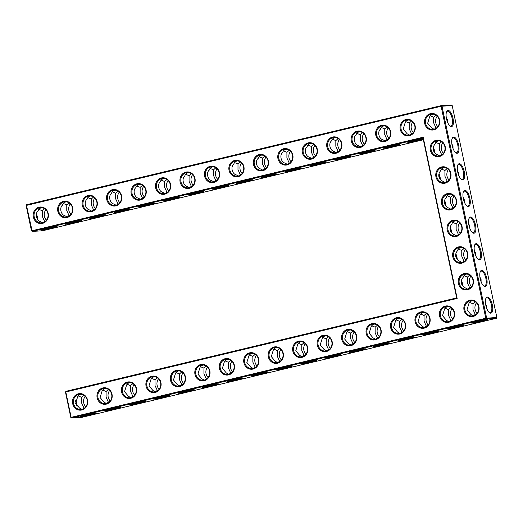<?xml version="1.0" encoding="UTF-8"?>
<svg xmlns="http://www.w3.org/2000/svg" width="523" height="523" viewBox="0 0 523 523"><rect width="100%" height="100%" fill="white"/><g stroke="black" fill="none" stroke-linecap="round" stroke-linejoin="round"><path stroke-width="0.78" d="M42.5 223.393A8.296 7.629 86.7 0 1 33.505 212.776A8.296 7.629 86.7 0 1 46.384 209.703A8.296 7.629 86.7 0 1 42.5 223.393M42.625 222.739A7.642 7.028 86.7 0 1 41.5 222.903A7.642 7.028 86.7 0 1 34.041 215.685A7.642 7.028 86.7 0 1 40.611 207.644A7.642 7.028 86.7 0 1 48.005 214.247A7.642 7.028 86.7 0 1 42.625 222.739L40.297 221.523C36.342 220.529 34.799 213.351 38.081 210.998C38.558 209.252 39.755 208.141 41.663 207.67M31.498 230.885L32.217 231.388L26.477 205.389L441.118 106.28L485.789 318.239L71.148 417.347L65.8 391.969L457.154 298.43L423.179 137.222L31.498 230.885L26.15 205.513L26.601 204.728L441.242 105.626L441.961 106.123L486.632 318.082L486.181 318.867L71.54 417.969L70.814 417.472L65.467 392.093L65.924 391.315L456.69 297.914L457.154 298.43M194.981 374.422A8.296 7.629 86.7 0 1 200.708 364.544A8.296 7.629 86.7 0 1 209.847 370.866A8.296 7.629 86.7 0 1 204.12 380.751A8.296 7.629 86.7 0 1 194.981 374.422M72.677 403.651A8.296 7.629 86.7 0 1 78.411 393.773A8.296 7.629 86.7 0 1 87.55 400.102A8.296 7.629 86.7 0 1 81.823 409.98A8.296 7.629 86.7 0 1 72.677 403.651M170.518 380.267A8.296 7.629 86.7 0 1 176.244 370.389A8.296 7.629 86.7 0 1 185.39 376.71A8.296 7.629 86.7 0 1 179.664 386.595A8.296 7.629 86.7 0 1 170.518 380.267M97.141 397.807A8.296 7.629 86.7 0 1 102.868 387.929A8.296 7.629 86.7 0 1 112.014 394.25A8.296 7.629 86.7 0 1 106.28 404.135A8.296 7.629 86.7 0 1 97.141 397.807M146.061 386.111A8.296 7.629 86.7 0 1 151.788 376.233A8.296 7.629 86.7 0 1 160.927 382.561A8.296 7.629 86.7 0 1 155.2 392.44A8.296 7.629 86.7 0 1 146.061 386.111M121.598 391.962A8.296 7.629 86.7 0 1 127.324 382.078A8.296 7.629 86.7 0 1 136.47 388.406A8.296 7.629 86.7 0 1 130.743 398.284A8.296 7.629 86.7 0 1 121.598 391.962M219.438 368.578A8.296 7.629 86.7 0 1 225.165 358.693A8.296 7.629 86.7 0 1 234.311 365.021A8.296 7.629 86.7 0 1 228.584 374.899A8.296 7.629 86.7 0 1 219.438 368.578M450.708 209.821A8.296 7.629 86.7 0 1 441.562 203.493A8.296 7.629 86.7 0 1 447.296 193.615A8.296 7.629 86.7 0 1 456.435 199.936A8.296 7.629 86.7 0 1 450.708 209.821M445.093 183.161A8.296 7.629 86.7 0 1 435.947 176.839A8.296 7.629 86.7 0 1 441.674 166.955A8.296 7.629 86.7 0 1 450.819 173.283A8.296 7.629 86.7 0 1 445.093 183.161M456.324 236.474A8.296 7.629 86.7 0 1 447.185 230.146A8.296 7.629 86.7 0 1 452.911 220.268A8.296 7.629 86.7 0 1 462.051 226.596A8.296 7.629 86.7 0 1 456.324 236.474M461.94 263.128A8.296 7.629 86.7 0 1 452.8 256.806A8.296 7.629 86.7 0 1 458.527 246.921A8.296 7.629 86.7 0 1 467.673 253.25A8.296 7.629 86.7 0 1 461.94 263.128M467.562 289.781A8.296 7.629 86.7 0 1 458.416 283.459A8.296 7.629 86.7 0 1 464.143 273.575A8.296 7.629 86.7 0 1 473.289 279.903A8.296 7.629 86.7 0 1 467.562 289.781M439.575 315.957A8.296 7.629 86.7 0 1 445.302 306.079A8.296 7.629 86.7 0 1 454.448 312.408A8.296 7.629 86.7 0 1 448.714 322.286A8.296 7.629 86.7 0 1 439.575 315.957M415.112 321.808A8.296 7.629 86.7 0 1 420.845 311.924A8.296 7.629 86.7 0 1 429.984 318.252A8.296 7.629 86.7 0 1 424.258 328.13A8.296 7.629 86.7 0 1 415.112 321.808M317.278 345.193A8.296 7.629 86.7 0 1 323.005 335.308A8.296 7.629 86.7 0 1 332.144 341.637A8.296 7.629 86.7 0 1 326.417 351.515A8.296 7.629 86.7 0 1 317.278 345.193M292.815 351.038A8.296 7.629 86.7 0 1 298.541 341.159A8.296 7.629 86.7 0 1 307.687 347.481A8.296 7.629 86.7 0 1 301.961 357.359A8.296 7.629 86.7 0 1 292.815 351.038M268.358 356.882A8.296 7.629 86.7 0 1 274.085 347.004A8.296 7.629 86.7 0 1 283.231 353.326A8.296 7.629 86.7 0 1 277.497 363.21A8.296 7.629 86.7 0 1 268.358 356.882M243.895 362.727A8.296 7.629 86.7 0 1 249.628 352.848A8.296 7.629 86.7 0 1 258.767 359.177A8.296 7.629 86.7 0 1 253.04 369.055A8.296 7.629 86.7 0 1 243.895 362.727M341.735 339.342A8.296 7.629 86.7 0 1 347.462 329.464A8.296 7.629 86.7 0 1 356.608 335.792A8.296 7.629 86.7 0 1 350.881 345.67A8.296 7.629 86.7 0 1 341.735 339.342M439.477 156.508A8.296 7.629 86.7 0 1 430.331 150.186A8.296 7.629 86.7 0 1 436.058 140.301A8.296 7.629 86.7 0 1 445.204 146.63A8.296 7.629 86.7 0 1 439.477 156.508M464.032 310.113A8.296 7.629 86.7 0 1 469.759 300.235A8.296 7.629 86.7 0 1 478.905 306.556A8.296 7.629 86.7 0 1 473.178 316.441A8.296 7.629 86.7 0 1 464.032 310.113M366.198 333.497A8.296 7.629 86.7 0 1 371.925 323.619A8.296 7.629 86.7 0 1 381.064 329.941A8.296 7.629 86.7 0 1 375.337 339.826A8.296 7.629 86.7 0 1 366.198 333.497M390.655 327.653A8.296 7.629 86.7 0 1 396.382 317.768A8.296 7.629 86.7 0 1 405.528 324.097A8.296 7.629 86.7 0 1 399.801 333.975A8.296 7.629 86.7 0 1 390.655 327.653M66.964 217.548A8.296 7.629 86.7 0 1 57.961 206.931A8.296 7.629 86.7 0 1 70.84 203.852A8.296 7.629 86.7 0 1 66.964 217.548M91.42 211.704A8.296 7.629 86.7 0 1 82.425 201.087A8.296 7.629 86.7 0 1 95.304 198.008A8.296 7.629 86.7 0 1 91.42 211.704M115.884 205.853A8.296 7.629 86.7 0 1 106.882 195.242A8.296 7.629 86.7 0 1 119.76 192.163A8.296 7.629 86.7 0 1 115.884 205.853M140.341 200.008A8.296 7.629 86.7 0 1 131.338 189.391A8.296 7.629 86.7 0 1 144.217 186.312A8.296 7.629 86.7 0 1 140.341 200.008M164.804 194.164A8.296 7.629 86.7 0 1 155.802 183.547A8.296 7.629 86.7 0 1 168.681 180.468A8.296 7.629 86.7 0 1 164.804 194.164M189.261 188.319A8.296 7.629 86.7 0 1 180.258 177.702A8.296 7.629 86.7 0 1 193.137 174.623A8.296 7.629 86.7 0 1 189.261 188.319M213.724 182.468A8.296 7.629 86.7 0 1 204.722 171.858A8.296 7.629 86.7 0 1 217.601 168.779A8.296 7.629 86.7 0 1 213.724 182.468M238.181 176.624A8.296 7.629 86.7 0 1 229.179 166.007A8.296 7.629 86.7 0 1 242.057 162.928A8.296 7.629 86.7 0 1 238.181 176.624M262.638 170.779A8.296 7.629 86.7 0 1 253.642 160.162A8.296 7.629 86.7 0 1 266.521 157.083A8.296 7.629 86.7 0 1 262.638 170.779M287.101 164.935A8.296 7.629 86.7 0 1 278.099 154.318A8.296 7.629 86.7 0 1 290.978 151.239A8.296 7.629 86.7 0 1 287.101 164.935M409.398 135.699A8.296 7.629 86.7 0 1 400.396 125.082A8.296 7.629 86.7 0 1 413.275 122.009A8.296 7.629 86.7 0 1 409.398 135.699M336.021 153.239A8.296 7.629 86.7 0 1 327.019 142.622A8.296 7.629 86.7 0 1 339.898 139.543A8.296 7.629 86.7 0 1 336.021 153.239M360.478 147.394A8.296 7.629 86.7 0 1 351.476 136.778A8.296 7.629 86.7 0 1 364.354 133.698A8.296 7.629 86.7 0 1 360.478 147.394M311.558 159.084A8.296 7.629 86.7 0 1 302.556 148.467A8.296 7.629 86.7 0 1 315.434 145.394A8.296 7.629 86.7 0 1 311.558 159.084M433.855 129.854A8.296 7.629 86.7 0 1 424.859 119.237A8.296 7.629 86.7 0 1 437.738 116.158A8.296 7.629 86.7 0 1 433.855 129.854M384.941 141.543A8.296 7.629 86.7 0 1 375.939 130.933A8.296 7.629 86.7 0 1 388.818 127.854A8.296 7.629 86.7 0 1 384.941 141.543M43.324 222.53L44.533 221.275L42.311 216.437L42.317 210.749L38.879 209.344M45.122 221.549L44.533 221.275M54.85 226.701A7.642 0.484 -11.9 0 1 51.842 227.492A7.642 0.484 -11.9 0 1 42.945 229.211M37.839 219.699A7.623 2.961 76.6 0 0 37.519 217.588A7.623 2.961 76.6 0 0 36.401 214.038M42.317 210.749L44.605 208.723M67.787 216.685L68.997 215.43L66.774 210.592L66.774 204.905L63.342 203.499M66.127 201.826C64.218 202.296 63.022 203.401 62.538 205.153C59.262 207.507 60.799 214.678 64.754 215.679L67.081 216.895A7.642 7.028 86.7 0 1 65.957 217.058A7.642 7.028 86.7 0 1 58.498 209.841A7.642 7.028 86.7 0 1 65.068 201.8A7.642 7.028 86.7 0 1 72.468 208.402A7.642 7.028 86.7 0 1 67.088 216.895M26.601 204.728L26.15 205.513M423.355 139.746L42.441 230.787L32.217 231.388L422.989 137.987L423.179 137.222M422.989 137.987L456.69 297.914M65.467 392.093L65.924 391.315M452.186 105.528L451.46 105.031L441.242 105.626L441.118 106.28L452.186 105.528L496.85 317.487L485.789 318.239L486.181 318.867L496.399 318.272L81.758 417.374L71.54 417.969L70.814 417.472M195.824 374.265A7.642 7.028 -93.3 0 0 203.114 380.26A7.642 7.028 -93.3 0 0 209.684 372.219A7.642 7.028 -93.3 0 0 202.224 365.002A7.642 7.028 -93.3 0 0 195.824 374.265M73.527 403.495A7.642 7.028 -93.3 0 0 80.817 409.489A7.642 7.028 -93.3 0 0 87.387 401.448A7.642 7.028 -93.3 0 0 79.927 394.231A7.642 7.028 -93.3 0 0 73.527 403.495M171.361 380.11A7.642 7.028 -93.3 0 0 178.657 386.105A7.642 7.028 -93.3 0 0 185.227 378.064A7.642 7.028 -93.3 0 0 177.768 370.846A7.642 7.028 -93.3 0 0 171.361 380.11M97.984 397.65A7.642 7.028 -93.3 0 0 105.28 403.645A7.642 7.028 -93.3 0 0 111.844 395.604A7.642 7.028 -93.3 0 0 104.384 388.386A7.642 7.028 -93.3 0 0 97.984 397.65M146.904 385.961A7.642 7.028 -93.3 0 0 154.2 391.949A7.642 7.028 -93.3 0 0 160.764 383.915A7.642 7.028 -93.3 0 0 153.304 376.691A7.642 7.028 -93.3 0 0 146.904 385.961M122.441 391.805A7.642 7.028 -93.3 0 0 129.737 397.8A7.642 7.028 -93.3 0 0 136.307 389.759A7.642 7.028 -93.3 0 0 128.848 382.535A7.642 7.028 -93.3 0 0 122.441 391.805M220.281 368.421A7.642 7.028 -93.3 0 0 227.577 374.416A7.642 7.028 -93.3 0 0 234.141 366.375A7.642 7.028 -93.3 0 0 226.688 359.151A7.642 7.028 -93.3 0 0 220.281 368.421M442.412 203.336A7.642 7.028 -93.3 0 0 449.702 209.331A7.642 7.028 -93.3 0 0 456.272 201.29A7.642 7.028 -93.3 0 0 448.812 194.072A7.642 7.028 -93.3 0 0 442.412 203.336M436.79 176.682A7.642 7.028 -93.3 0 0 444.086 182.677A7.642 7.028 -93.3 0 0 450.656 174.636A7.642 7.028 -93.3 0 0 443.197 167.419A7.642 7.028 -93.3 0 0 436.79 176.682M448.028 229.996A7.642 7.028 -93.3 0 0 455.324 235.984A7.642 7.028 -93.3 0 0 461.887 227.95A7.642 7.028 -93.3 0 0 454.428 220.726A7.642 7.028 -93.3 0 0 448.028 229.996M453.644 256.649A7.642 7.028 -93.3 0 0 460.94 262.638A7.642 7.028 -93.3 0 0 467.503 254.603A7.642 7.028 -93.3 0 0 460.05 247.379A7.642 7.028 -93.3 0 0 453.644 256.649M459.259 283.303A7.642 7.028 -93.3 0 0 466.555 289.297A7.642 7.028 -93.3 0 0 473.125 281.256A7.642 7.028 -93.3 0 0 465.666 274.039A7.642 7.028 -93.3 0 0 459.259 283.303M440.418 315.807A7.642 7.028 -93.3 0 0 447.714 321.795A7.642 7.028 -93.3 0 0 454.278 313.754A7.642 7.028 -93.3 0 0 446.825 306.537A7.642 7.028 -93.3 0 0 440.418 315.807M415.962 321.652A7.642 7.028 -93.3 0 0 423.251 327.64A7.642 7.028 -93.3 0 0 429.821 319.605A7.642 7.028 -93.3 0 0 422.362 312.381A7.642 7.028 -93.3 0 0 415.962 321.652M318.121 345.036A7.642 7.028 -93.3 0 0 325.417 351.031A7.642 7.028 -93.3 0 0 331.981 342.99A7.642 7.028 -93.3 0 0 324.522 335.766A7.642 7.028 -93.3 0 0 318.121 345.036M293.658 350.881A7.642 7.028 -93.3 0 0 300.954 356.876A7.642 7.028 -93.3 0 0 307.524 348.834A7.642 7.028 -93.3 0 0 300.065 341.617A7.642 7.028 -93.3 0 0 293.658 350.881M269.201 356.725A7.642 7.028 -93.3 0 0 276.497 362.72A7.642 7.028 -93.3 0 0 283.061 354.679A7.642 7.028 -93.3 0 0 275.608 347.462A7.642 7.028 -93.3 0 0 269.201 356.725M244.744 362.576A7.642 7.028 -93.3 0 0 252.034 368.565A7.642 7.028 -93.3 0 0 258.604 360.53A7.642 7.028 -93.3 0 0 251.145 353.306A7.642 7.028 -93.3 0 0 244.744 362.576M342.578 339.192A7.642 7.028 -93.3 0 0 349.874 345.18A7.642 7.028 -93.3 0 0 356.444 337.145A7.642 7.028 -93.3 0 0 348.985 329.921A7.642 7.028 -93.3 0 0 342.578 339.192M431.174 150.029A7.642 7.028 -93.3 0 0 438.47 156.017A7.642 7.028 -93.3 0 0 445.04 147.983A7.642 7.028 -93.3 0 0 437.581 140.759A7.642 7.028 -93.3 0 0 431.174 150.029M464.882 309.956A7.642 7.028 -93.3 0 0 472.171 315.951A7.642 7.028 -93.3 0 0 478.741 307.91A7.642 7.028 -93.3 0 0 471.282 300.692A7.642 7.028 -93.3 0 0 464.882 309.956M367.041 333.341A7.642 7.028 -93.3 0 0 374.331 339.335A7.642 7.028 -93.3 0 0 380.901 331.294A7.642 7.028 -93.3 0 0 373.442 324.077A7.642 7.028 -93.3 0 0 367.041 333.341M391.498 327.496A7.642 7.028 -93.3 0 0 398.794 333.491A7.642 7.028 -93.3 0 0 405.364 325.45A7.642 7.028 -93.3 0 0 397.905 318.232A7.642 7.028 -93.3 0 0 391.498 327.496M91.545 211.044A7.642 7.028 86.7 0 1 90.42 211.214A7.642 7.028 86.7 0 1 82.961 203.99A7.642 7.028 86.7 0 1 89.525 195.955A7.642 7.028 86.7 0 1 96.925 202.558A7.642 7.028 86.7 0 1 91.545 211.044M116.008 205.199A7.642 7.028 86.7 0 1 114.877 205.369A7.642 7.028 86.7 0 1 107.418 198.145A7.642 7.028 86.7 0 1 113.988 190.111A7.642 7.028 86.7 0 1 121.388 196.713A7.642 7.028 86.7 0 1 116.008 205.199L113.674 203.983C109.719 202.989 108.183 195.811 111.458 193.464C111.942 191.712 113.131 190.601 115.047 190.13M140.465 199.355A7.642 7.028 86.7 0 1 139.34 199.518A7.642 7.028 86.7 0 1 131.881 192.301A7.642 7.028 86.7 0 1 138.445 184.259A7.642 7.028 86.7 0 1 145.845 190.862A7.642 7.028 86.7 0 1 140.465 199.355L138.137 198.139C134.182 197.145 132.639 189.967 135.915 187.613C136.398 185.868 137.595 184.756 139.504 184.286M164.922 193.51A7.642 7.028 86.7 0 1 163.797 193.673A7.642 7.028 86.7 0 1 156.338 186.456A7.642 7.028 86.7 0 1 162.908 178.415A7.642 7.028 86.7 0 1 170.308 185.018A7.642 7.028 86.7 0 1 164.922 193.51L162.594 192.294C158.639 191.294 157.096 184.122 160.378 181.769C160.855 180.017 162.052 178.912 163.961 178.441M189.385 187.659A7.642 7.028 86.7 0 1 188.254 187.829A7.642 7.028 86.7 0 1 180.801 180.605A7.642 7.028 86.7 0 1 187.365 172.57A7.642 7.028 86.7 0 1 194.765 179.173A7.642 7.028 86.7 0 1 189.385 187.659L187.051 186.45C183.102 185.449 181.559 178.278 184.835 175.924C185.319 174.172 186.515 173.061 188.424 172.597M213.842 181.814A7.642 7.028 86.7 0 1 212.717 181.984A7.642 7.028 86.7 0 1 205.258 174.76A7.642 7.028 86.7 0 1 211.828 166.719A7.642 7.028 86.7 0 1 219.222 173.329A7.642 7.028 86.7 0 1 213.842 181.814L211.514 180.598C207.559 179.605 206.016 172.427 209.298 170.073C209.775 168.328 210.972 167.216 212.881 166.745M238.305 175.97A7.642 7.028 86.7 0 1 237.174 176.133A7.642 7.028 86.7 0 1 229.715 168.916A7.642 7.028 86.7 0 1 236.285 160.875A7.642 7.028 86.7 0 1 243.685 167.478A7.642 7.028 86.7 0 1 238.305 175.97L235.971 174.754C232.016 173.754 230.48 166.582 233.755 164.229C234.239 162.476 235.435 161.372 237.344 160.901M262.762 170.125A7.642 7.028 86.7 0 1 261.637 170.289A7.642 7.028 86.7 0 1 254.178 163.071A7.642 7.028 86.7 0 1 260.742 155.03A7.642 7.028 86.7 0 1 268.142 161.633A7.642 7.028 86.7 0 1 262.762 170.125L260.434 168.909C256.479 167.909 254.936 160.738 258.218 158.384C258.695 156.632 259.892 155.521 261.801 155.056M287.225 164.274A7.642 7.028 86.7 0 1 286.094 164.444A7.642 7.028 86.7 0 1 278.635 157.22A7.642 7.028 86.7 0 1 285.205 149.186A7.642 7.028 86.7 0 1 292.605 155.789A7.642 7.028 86.7 0 1 287.225 164.274L284.891 163.065C280.936 162.065 279.4 154.886 282.675 152.539C283.159 150.787 284.349 149.676 286.264 149.205M409.522 135.045A7.642 7.028 86.7 0 1 408.391 135.215A7.642 7.028 86.7 0 1 400.932 127.991A7.642 7.028 86.7 0 1 407.502 119.95A7.642 7.028 86.7 0 1 414.902 126.553A7.642 7.028 86.7 0 1 409.522 135.045L407.188 133.829L403.213 129.089L404.972 123.304C405.456 121.558 406.652 120.447 408.561 119.976M336.139 152.585A7.642 7.028 86.7 0 1 335.014 152.749A7.642 7.028 86.7 0 1 327.555 145.531A7.642 7.028 86.7 0 1 334.125 137.49A7.642 7.028 86.7 0 1 341.526 144.093A7.642 7.028 86.7 0 1 336.139 152.585L333.811 151.369C329.856 150.369 328.32 143.197 331.595 140.844C332.072 139.092 333.269 137.987 335.178 137.516M360.602 146.741A7.642 7.028 86.7 0 1 359.471 146.904A7.642 7.028 86.7 0 1 352.018 139.687A7.642 7.028 86.7 0 1 358.582 131.646A7.642 7.028 86.7 0 1 365.982 138.249A7.642 7.028 86.7 0 1 360.602 146.741L358.275 145.525C354.319 144.525 352.777 137.353 356.052 134.999C356.536 133.247 357.732 132.136 359.641 131.672M311.682 158.43A7.642 7.028 86.7 0 1 310.557 158.6A7.642 7.028 86.7 0 1 303.098 151.376A7.642 7.028 86.7 0 1 309.662 143.335A7.642 7.028 86.7 0 1 317.062 149.938A7.642 7.028 86.7 0 1 311.682 158.43L309.355 157.214C305.399 156.22 303.856 149.042 307.132 146.688C307.616 144.943 308.812 143.832 310.721 143.361M433.979 129.201A7.642 7.028 86.7 0 1 432.854 129.364A7.642 7.028 86.7 0 1 425.395 122.147A7.642 7.028 86.7 0 1 431.965 114.106A7.642 7.028 86.7 0 1 439.359 120.708A7.642 7.028 86.7 0 1 433.979 129.201L431.652 127.985L427.67 123.245L429.435 117.459C429.913 115.707 431.109 114.602 433.018 114.132M385.059 140.89A7.642 7.028 86.7 0 1 383.934 141.06A7.642 7.028 86.7 0 1 376.475 133.836A7.642 7.028 86.7 0 1 383.045 125.801A7.642 7.028 86.7 0 1 390.439 132.404A7.642 7.028 86.7 0 1 385.059 140.89L382.731 139.68C378.776 138.68 377.233 131.502 380.515 129.155C380.992 127.403 382.189 126.291 384.098 125.821M46.469 220.203A7.642 7.028 86.7 0 1 45.861 209.749M52.235 228.113A8.296 0.53 -11.9 0 1 40.859 229.983A8.296 0.53 -11.9 0 1 48.861 227.786A8.296 0.53 -11.9 0 1 57.066 226.564A8.296 0.53 -11.9 0 1 52.235 228.113M37.453 219.235A8.276 3.216 76.6 0 0 37.185 217.712A8.276 3.216 76.6 0 0 36.277 214.6M70.925 214.358A7.642 7.028 86.7 0 1 70.317 203.905M69.579 215.705L68.997 215.43M66.774 204.905L69.062 202.872M79.313 220.85A7.642 0.484 -11.9 0 1 76.299 221.641A7.642 0.484 -11.9 0 1 67.402 223.36M272.372 175.499A8.296 0.53 -11.9 0 1 260.997 177.362A8.296 0.53 -11.9 0 1 268.999 175.172A8.296 0.53 -11.9 0 1 277.203 173.95A8.296 0.53 -11.9 0 1 272.372 175.499M296.829 169.655A8.296 0.53 -11.9 0 1 285.46 171.518A8.296 0.53 -11.9 0 1 293.462 169.328A8.296 0.53 -11.9 0 1 301.666 168.105A8.296 0.53 -11.9 0 1 296.829 169.655M321.292 163.804A8.296 0.53 -11.9 0 1 309.917 165.673A8.296 0.53 -11.9 0 1 317.919 163.477A8.296 0.53 -11.9 0 1 326.123 162.254A8.296 0.53 -11.9 0 1 321.292 163.804M345.749 157.959A8.296 0.53 -11.9 0 1 334.38 159.822A8.296 0.53 -11.9 0 1 342.375 157.632A8.296 0.53 -11.9 0 1 350.587 156.41A8.296 0.53 -11.9 0 1 345.749 157.959M370.212 152.115A8.296 0.53 -11.9 0 1 358.837 153.978A8.296 0.53 -11.9 0 1 366.839 151.788A8.296 0.53 -11.9 0 1 375.043 150.565A8.296 0.53 -11.9 0 1 370.212 152.115M394.669 146.27A8.296 0.53 -11.9 0 1 383.294 148.133A8.296 0.53 -11.9 0 1 391.296 145.943A8.296 0.53 -11.9 0 1 399.5 144.714A8.296 0.53 -11.9 0 1 394.669 146.27M423.257 139.281A8.296 0.53 -11.9 0 1 419.132 140.419A8.296 0.53 -11.9 0 1 407.757 142.289A8.296 0.53 -11.9 0 1 414.242 140.426A8.296 0.53 -11.9 0 1 423.166 138.843M76.698 222.268A8.296 0.53 -11.9 0 1 65.323 224.132A8.296 0.53 -11.9 0 1 73.325 221.942A8.296 0.53 -11.9 0 1 81.529 220.719A8.296 0.53 -11.9 0 1 76.698 222.268M101.155 216.424A8.296 0.53 -11.9 0 1 89.779 218.287A8.296 0.53 -11.9 0 1 97.781 216.097A8.296 0.53 -11.9 0 1 105.986 214.875A8.296 0.53 -11.9 0 1 101.155 216.424M125.612 210.573A8.296 0.53 -11.9 0 1 114.243 212.443A8.296 0.53 -11.9 0 1 122.245 210.253A8.296 0.53 -11.9 0 1 130.449 209.023A8.296 0.53 -11.9 0 1 125.612 210.573M150.075 204.728A8.296 0.53 -11.9 0 1 138.7 206.592A8.296 0.53 -11.9 0 1 146.702 204.401A8.296 0.53 -11.9 0 1 154.906 203.179A8.296 0.53 -11.9 0 1 150.075 204.728M174.532 198.884A8.296 0.53 -11.9 0 1 163.163 200.747A8.296 0.53 -11.9 0 1 171.158 198.557A8.296 0.53 -11.9 0 1 179.363 197.334A8.296 0.53 -11.9 0 1 174.532 198.884M198.995 193.039A8.296 0.53 -11.9 0 1 187.62 194.902A8.296 0.53 -11.9 0 1 195.622 192.712A8.296 0.53 -11.9 0 1 203.826 191.49A8.296 0.53 -11.9 0 1 198.995 193.039M223.452 187.188A8.296 0.53 -11.9 0 1 212.077 189.058A8.296 0.53 -11.9 0 1 220.078 186.861A8.296 0.53 -11.9 0 1 228.283 185.639A8.296 0.53 -11.9 0 1 223.452 187.188M247.915 181.344A8.296 0.53 -11.9 0 1 236.54 183.207A8.296 0.53 -11.9 0 1 244.542 181.017A8.296 0.53 -11.9 0 1 252.746 179.794A8.296 0.53 -11.9 0 1 247.915 181.344M433.247 147.682A8.296 3.223 -103.4 0 1 434.168 150.827A8.296 3.223 -103.4 0 1 434.436 152.376M438.862 174.336A8.296 3.223 -103.4 0 1 439.784 177.48A8.296 3.223 -103.4 0 1 440.052 179.029M444.478 200.989A8.296 3.223 -103.4 0 1 445.4 204.133A8.296 3.223 -103.4 0 1 445.668 205.689M450.094 227.649A8.296 3.223 -103.4 0 1 451.022 230.793A8.296 3.223 -103.4 0 1 451.284 232.343M455.71 254.302A8.296 3.223 -103.4 0 1 456.638 257.447A8.296 3.223 -103.4 0 1 456.899 258.996M461.332 280.956A8.296 3.223 -103.4 0 1 462.254 284.1A8.296 3.223 -103.4 0 1 462.522 285.65M75.593 401.187A8.276 3.216 -103.4 0 1 76.508 404.299A8.276 3.216 -103.4 0 1 76.77 405.815M482.906 321.161A8.296 0.53 -11.9 0 1 471.537 323.024A8.296 0.53 -11.9 0 1 479.539 320.834A8.296 0.53 -11.9 0 1 487.743 319.612A8.296 0.53 -11.9 0 1 482.906 321.161M458.449 327.006A8.296 0.53 -11.9 0 1 447.073 328.869A8.296 0.53 -11.9 0 1 455.075 326.679A8.296 0.53 -11.9 0 1 463.28 325.456A8.296 0.53 -11.9 0 1 458.449 327.006M433.992 332.85A8.296 0.53 -11.9 0 1 422.617 334.72A8.296 0.53 -11.9 0 1 430.619 332.523A8.296 0.53 -11.9 0 1 438.823 331.301A8.296 0.53 -11.9 0 1 433.992 332.85M409.529 338.701A8.296 0.53 -11.9 0 1 398.153 340.565A8.296 0.53 -11.9 0 1 406.155 338.374A8.296 0.53 -11.9 0 1 414.36 337.145A8.296 0.53 -11.9 0 1 409.529 338.701M385.072 344.546A8.296 0.53 -11.9 0 1 373.697 346.409A8.296 0.53 -11.9 0 1 381.698 344.219A8.296 0.53 -11.9 0 1 389.903 342.996A8.296 0.53 -11.9 0 1 385.072 344.546M360.609 350.39A8.296 0.53 -11.9 0 1 349.24 352.254A8.296 0.53 -11.9 0 1 357.235 350.064A8.296 0.53 -11.9 0 1 365.446 348.841A8.296 0.53 -11.9 0 1 360.609 350.39M336.152 356.235A8.296 0.53 -11.9 0 1 324.776 358.105A8.296 0.53 -11.9 0 1 332.778 355.908A8.296 0.53 -11.9 0 1 340.983 354.686A8.296 0.53 -11.9 0 1 336.152 356.235M311.688 362.086A8.296 0.53 -11.9 0 1 300.32 363.949A8.296 0.53 -11.9 0 1 308.322 361.759A8.296 0.53 -11.9 0 1 316.526 360.53A8.296 0.53 -11.9 0 1 311.688 362.086M287.232 367.93A8.296 0.53 -11.9 0 1 275.856 369.794A8.296 0.53 -11.9 0 1 283.858 367.604A8.296 0.53 -11.9 0 1 292.063 366.381A8.296 0.53 -11.9 0 1 287.232 367.93M262.775 373.775A8.296 0.53 -11.9 0 1 251.4 375.638A8.296 0.53 -11.9 0 1 259.401 373.448A8.296 0.53 -11.9 0 1 267.606 372.226A8.296 0.53 -11.9 0 1 262.775 373.775M238.311 379.62A8.296 0.53 -11.9 0 1 226.936 381.489A8.296 0.53 -11.9 0 1 234.938 379.293A8.296 0.53 -11.9 0 1 243.143 378.07A8.296 0.53 -11.9 0 1 238.311 379.62M213.855 385.471A8.296 0.53 -11.9 0 1 202.479 387.334A8.296 0.53 -11.9 0 1 210.481 385.144A8.296 0.53 -11.9 0 1 218.686 383.921A8.296 0.53 -11.9 0 1 213.855 385.471M189.391 391.315A8.296 0.53 -11.9 0 1 178.023 393.178A8.296 0.53 -11.9 0 1 186.018 390.988A8.296 0.53 -11.9 0 1 194.229 389.766A8.296 0.53 -11.9 0 1 189.391 391.315M164.935 397.16A8.296 0.53 -11.9 0 1 153.559 399.023A8.296 0.53 -11.9 0 1 161.561 396.833A8.296 0.53 -11.9 0 1 169.766 395.61A8.296 0.53 -11.9 0 1 164.935 397.16M140.471 403.004A8.296 0.53 -11.9 0 1 129.103 404.874A8.296 0.53 -11.9 0 1 137.104 402.677A8.296 0.53 -11.9 0 1 145.309 401.455A8.296 0.53 -11.9 0 1 140.471 403.004M116.014 408.855A8.296 0.53 -11.9 0 1 104.639 410.718A8.296 0.53 -11.9 0 1 112.641 408.528A8.296 0.53 -11.9 0 1 120.846 407.306A8.296 0.53 -11.9 0 1 116.014 408.855M91.558 414.7A8.296 0.53 -11.9 0 1 80.182 416.563A8.296 0.53 -11.9 0 1 88.184 414.373A8.296 0.53 -11.9 0 1 96.389 413.15A8.296 0.53 -11.9 0 1 91.558 414.7M453.003 118.322A8.276 3.216 76.6 0 0 446.681 111.53A8.276 3.216 76.6 0 0 446.616 119.264A8.276 3.216 76.6 0 0 450.172 126.128A8.276 3.216 76.6 0 0 453.003 118.322M458.625 144.982A8.296 3.223 -103.4 0 1 455.788 152.801A8.296 3.223 -103.4 0 1 452.225 145.917A8.296 3.223 -103.4 0 1 452.29 138.17A8.296 3.223 -103.4 0 1 458.625 144.982M464.247 171.636A8.296 3.223 -103.4 0 1 461.404 179.461A8.296 3.223 -103.4 0 1 457.841 172.577A8.296 3.223 -103.4 0 1 457.906 164.823A8.296 3.223 -103.4 0 1 464.247 171.636M469.863 198.289A8.296 3.223 -103.4 0 1 467.026 206.114A8.296 3.223 -103.4 0 1 463.463 199.23A8.296 3.223 -103.4 0 1 463.528 191.477A8.296 3.223 -103.4 0 1 469.863 198.289M475.479 224.942A8.296 3.223 -103.4 0 1 472.642 232.768A8.296 3.223 -103.4 0 1 469.079 225.884A8.296 3.223 -103.4 0 1 469.144 218.137A8.296 3.223 -103.4 0 1 475.479 224.942M481.095 251.596A8.296 3.223 -103.4 0 1 478.257 259.421A8.296 3.223 -103.4 0 1 474.694 252.537A8.296 3.223 -103.4 0 1 474.76 244.79A8.296 3.223 -103.4 0 1 481.095 251.596M486.71 278.256A8.296 3.223 -103.4 0 1 483.873 286.074A8.296 3.223 -103.4 0 1 480.31 279.197A8.296 3.223 -103.4 0 1 480.375 271.444A8.296 3.223 -103.4 0 1 486.71 278.256M492.32 304.909A8.276 3.216 -103.4 0 1 489.489 312.715A8.276 3.216 -103.4 0 1 485.939 305.85A8.276 3.216 -103.4 0 1 486.004 298.117A8.276 3.216 -103.4 0 1 492.32 304.909M204.238 380.09L201.917 378.881L197.936 374.141L199.694 368.355C200.178 366.603 201.375 365.492 203.284 365.021M81.941 409.326L79.614 408.11L75.639 403.377L77.397 397.585C77.881 395.833 79.078 394.728 80.987 394.257M179.781 385.941L177.454 384.725L173.473 379.992L175.238 374.2C175.715 372.448 176.911 371.337 178.82 370.872M106.404 403.481L104.077 402.265L100.096 397.526L101.861 391.74C102.338 389.988 103.534 388.877 105.443 388.412M155.324 391.786L152.997 390.57L149.016 385.837L150.774 380.044C151.258 378.292 152.454 377.188 154.363 376.717M130.861 397.63L128.534 396.414L124.559 391.681L126.318 385.889C126.801 384.144 127.991 383.032 129.907 382.561M228.701 374.246L226.374 373.03L222.393 368.297L224.158 362.504C224.635 360.759 225.831 359.647 227.74 359.177M450.826 209.167L448.512 207.964C446.322 206.833 444.988 205.251 444.511 203.212C444.125 201.159 444.72 199.224 446.289 197.406C446.773 195.667 447.969 194.563 449.872 194.098M445.21 182.507L442.896 181.304C440.706 180.18 439.372 178.598 438.895 176.558C438.509 174.505 439.098 172.57 440.673 170.753C441.157 169.014 442.353 167.909 444.256 167.438M456.448 235.821L454.127 234.618C451.937 233.493 450.604 231.911 450.133 229.872C449.741 227.812 450.336 225.877 451.905 224.06C452.388 222.321 453.585 221.216 455.487 220.752M462.064 262.474L459.75 261.271C457.553 260.147 456.226 258.565 455.749 256.525C455.363 254.472 455.951 252.531 457.52 250.72C458.011 248.974 459.201 247.869 461.103 247.405M467.68 289.127L465.365 287.925C463.175 286.8 461.842 285.218 461.364 283.178C460.979 281.126 461.567 279.19 463.143 277.373C463.626 275.634 464.816 274.529 466.719 274.059M448.839 321.632L446.511 320.416L442.53 315.683L444.295 309.891C444.772 308.139 445.969 307.034 447.878 306.563M424.375 327.476L422.048 326.26L418.073 321.527L419.832 315.735C420.315 313.99 421.512 312.878 423.421 312.408M326.542 350.861L324.214 349.645L320.233 344.912L321.991 339.12C322.475 337.374 323.672 336.263 325.581 335.792M302.078 356.706L299.751 355.496L295.776 350.756L297.535 344.971C298.018 343.219 299.208 342.107 301.124 341.637M277.621 362.557L275.294 361.341L271.313 356.601L273.078 350.815C273.555 349.063 274.752 347.952 276.66 347.488M253.158 368.401L250.831 367.185L246.856 362.452L248.615 356.66C249.098 354.908 250.295 353.803 252.204 353.332M350.998 345.017L348.671 343.801L344.69 339.067L346.455 333.275C346.932 331.523 348.128 330.418 350.044 329.948M439.595 155.854L437.28 154.651C435.09 153.527 433.757 151.945 433.279 149.905C432.894 147.852 433.482 145.91 435.051 144.1C435.541 142.354 436.731 141.256 438.634 140.785M473.295 315.787L470.968 314.571L466.993 309.832L468.752 304.046C469.236 302.294 470.432 301.183 472.341 300.718M375.455 339.172L373.134 337.956L369.153 333.216L370.912 327.431C371.395 325.679 372.592 324.567 374.501 324.103M399.918 333.321L397.591 332.105L393.61 327.372L395.375 321.586C395.852 319.834 397.049 318.723 398.957 318.252M91.545 211.05L89.217 209.834C85.262 208.834 83.719 201.662 86.995 199.309C87.478 197.557 88.675 196.445 90.584 195.981M92.244 210.834L93.454 209.586L91.231 204.748L91.237 199.06L87.799 197.655M274.987 174.081A7.642 0.484 -11.9 0 1 271.98 174.872A7.642 0.484 -11.9 0 1 263.082 176.591M299.444 168.236A7.642 0.484 -11.9 0 1 296.436 169.027A7.642 0.484 -11.9 0 1 287.539 170.746M323.907 162.392A7.642 0.484 -11.9 0 1 320.9 163.183A7.642 0.484 -11.9 0 1 312.002 164.902M348.364 156.547A7.642 0.484 -11.9 0 1 345.357 157.338A7.642 0.484 -11.9 0 1 336.459 159.051M372.827 150.696A7.642 0.484 -11.9 0 1 369.82 151.487A7.642 0.484 -11.9 0 1 360.922 153.206M397.284 144.851A7.642 0.484 -11.9 0 1 394.277 145.642A7.642 0.484 -11.9 0 1 385.379 147.362M421.747 139.007A7.642 0.484 -11.9 0 1 418.74 139.798A7.642 0.484 -11.9 0 1 409.836 141.517M103.77 215.005A7.642 0.484 -11.9 0 1 100.762 215.796A7.642 0.484 -11.9 0 1 91.865 217.516M128.227 209.161A7.642 0.484 -11.9 0 1 125.219 209.952A7.642 0.484 -11.9 0 1 116.322 211.671M152.69 203.316A7.642 0.484 -11.9 0 1 149.683 204.107A7.642 0.484 -11.9 0 1 140.785 205.82M177.147 197.465A7.642 0.484 -11.9 0 1 174.139 198.256A7.642 0.484 -11.9 0 1 165.242 199.976M201.61 191.621A7.642 0.484 -11.9 0 1 198.603 192.412A7.642 0.484 -11.9 0 1 189.705 194.131M226.067 185.776A7.642 0.484 -11.9 0 1 223.06 186.567A7.642 0.484 -11.9 0 1 214.162 188.287M250.53 179.932A7.642 0.484 -11.9 0 1 247.523 180.723A7.642 0.484 -11.9 0 1 238.619 182.435M433.364 147.126A7.642 2.968 -103.4 0 1 434.495 150.702A7.642 2.968 -103.4 0 1 434.822 152.84M438.987 173.78A7.642 2.968 -103.4 0 1 440.111 177.356A7.642 2.968 -103.4 0 1 440.438 179.494M444.602 200.433A7.642 2.968 -103.4 0 1 445.733 204.009A7.642 2.968 -103.4 0 1 446.054 206.147M450.218 227.087A7.642 2.968 -103.4 0 1 451.349 230.663A7.642 2.968 -103.4 0 1 451.669 232.807M455.834 253.747A7.642 2.968 -103.4 0 1 456.965 257.323A7.642 2.968 -103.4 0 1 457.292 259.46M461.449 280.4A7.642 2.968 -103.4 0 1 462.58 283.976A7.642 2.968 -103.4 0 1 462.907 286.114M75.717 400.618A7.623 2.961 -103.4 0 1 76.835 404.168A7.623 2.961 -103.4 0 1 77.156 406.286M496.399 318.272L496.85 317.487M485.527 319.743A7.642 0.484 -11.9 0 1 482.513 320.534A7.642 0.484 -11.9 0 1 473.616 322.253M461.064 325.587A7.642 0.484 -11.9 0 1 458.056 326.378A7.642 0.484 -11.9 0 1 449.159 328.098M436.607 331.438A7.642 0.484 -11.9 0 1 433.6 332.229A7.642 0.484 -11.9 0 1 424.702 333.942M412.144 337.283A7.642 0.484 -11.9 0 1 409.136 338.074A7.642 0.484 -11.9 0 1 400.239 339.793M387.687 343.127A7.642 0.484 -11.9 0 1 384.68 343.918A7.642 0.484 -11.9 0 1 375.782 345.638M363.224 348.978A7.642 0.484 -11.9 0 1 360.216 349.763A7.642 0.484 -11.9 0 1 351.319 351.482M338.767 354.823A7.642 0.484 -11.9 0 1 335.759 355.614A7.642 0.484 -11.9 0 1 326.862 357.333M314.31 360.667A7.642 0.484 -11.9 0 1 311.296 361.458A7.642 0.484 -11.9 0 1 302.399 363.178M289.847 366.512A7.642 0.484 -11.9 0 1 286.839 367.303A7.642 0.484 -11.9 0 1 277.942 369.022M265.39 372.363A7.642 0.484 -11.9 0 1 262.383 373.154A7.642 0.484 -11.9 0 1 253.478 374.867M240.926 378.207A7.642 0.484 -11.9 0 1 237.919 378.998A7.642 0.484 -11.9 0 1 229.022 380.718M216.47 384.052A7.642 0.484 -11.9 0 1 213.462 384.843A7.642 0.484 -11.9 0 1 204.565 386.562M192.006 389.897A7.642 0.484 -11.9 0 1 188.999 390.688A7.642 0.484 -11.9 0 1 180.102 392.407M167.55 395.748A7.642 0.484 -11.9 0 1 164.542 396.539A7.642 0.484 -11.9 0 1 155.645 398.251M143.086 401.592A7.642 0.484 -11.9 0 1 140.079 402.383A7.642 0.484 -11.9 0 1 131.181 404.102M118.629 407.437A7.642 0.484 -11.9 0 1 115.622 408.228A7.642 0.484 -11.9 0 1 106.725 409.947M94.173 413.281A7.642 0.484 -11.9 0 1 91.165 414.072A7.642 0.484 -11.9 0 1 82.261 415.792M449.852 125.86A7.623 2.961 76.6 0 0 450.931 126.069A7.623 2.961 76.6 0 0 452.16 118.479A7.623 2.961 76.6 0 0 447.387 111.242A7.623 2.961 76.6 0 0 446.518 111.915M452.127 138.549A7.642 2.968 -103.4 0 1 453.003 137.876A7.642 2.968 -103.4 0 1 457.782 145.133A7.642 2.968 -103.4 0 1 456.553 152.742A7.642 2.968 -103.4 0 1 455.468 152.539M457.743 165.203A7.642 2.968 -103.4 0 1 458.619 164.529A7.642 2.968 -103.4 0 1 463.398 171.792A7.642 2.968 -103.4 0 1 462.169 179.396A7.642 2.968 -103.4 0 1 461.09 179.193M463.358 191.856A7.642 2.968 -103.4 0 1 464.234 191.189A7.642 2.968 -103.4 0 1 469.02 198.446A7.642 2.968 -103.4 0 1 467.791 206.055A7.642 2.968 -103.4 0 1 466.706 205.846M468.981 218.516A7.642 2.968 -103.4 0 1 469.85 217.843A7.642 2.968 -103.4 0 1 474.636 225.099A7.642 2.968 -103.4 0 1 473.407 232.709A7.642 2.968 -103.4 0 1 472.321 232.506M474.596 245.169A7.642 2.968 -103.4 0 1 475.466 244.496A7.642 2.968 -103.4 0 1 480.251 251.753A7.642 2.968 -103.4 0 1 479.022 259.362A7.642 2.968 -103.4 0 1 477.937 259.16M480.212 271.823A7.642 2.968 -103.4 0 1 481.088 271.149A7.642 2.968 -103.4 0 1 485.867 278.406A7.642 2.968 -103.4 0 1 484.638 286.016A7.642 2.968 -103.4 0 1 483.559 285.813M485.841 298.496A7.623 2.961 -103.4 0 1 486.71 297.829A7.623 2.961 -103.4 0 1 491.476 305.066A7.623 2.961 -103.4 0 1 490.254 312.649A7.623 2.961 -103.4 0 1 489.175 312.447M200.499 366.695L203.937 368.107L203.931 373.795L206.154 378.632L204.944 379.881M206.735 378.9L206.154 378.632M224.955 360.85L228.394 362.262L228.388 367.95L230.61 372.781L229.407 374.037M203.937 368.107L206.225 366.074M78.202 395.931L81.634 397.336L81.634 403.024L83.857 407.862L82.647 409.117M84.438 408.136L83.857 407.862M102.658 390.086L106.097 391.492L106.091 397.179L108.313 402.017L107.104 403.266M81.634 397.336L83.922 395.303M176.035 372.546L179.474 373.952L179.467 379.639L181.69 384.477L180.487 385.732M182.279 384.751L181.69 384.477M179.474 373.952L181.762 371.918M108.902 402.285L108.313 402.017M127.115 384.235L130.554 385.647L130.547 391.335L132.777 396.173L131.567 397.421M106.097 391.492L108.385 389.458M151.578 378.39L155.017 379.796L155.011 385.484L157.233 390.321L156.024 391.577M157.822 390.596L157.233 390.321M155.017 379.796L157.305 377.769M133.358 396.441L132.777 396.173M130.554 385.647L132.842 383.614M231.199 373.056L230.61 372.781M249.419 355.006L252.851 356.411L252.851 362.099L255.074 366.937L253.864 368.192M228.394 362.262L230.682 360.229M453.323 207.977L452.761 207.716L450.525 202.865L450.538 197.158L447.1 195.752M452.761 207.716L451.584 208.939M458.946 234.631L458.383 234.369L456.141 229.519L456.154 223.811L458.429 221.798M456.154 223.811L452.715 222.406M463.071 197.119L464.221 199.59L464.261 201.813M447.708 181.318L447.145 181.056L445.969 182.279M450.538 197.158L452.807 195.144M447.145 181.056L444.91 176.212L444.923 170.505L441.477 169.099M457.448 170.465L458.606 172.936L458.645 175.159M442.092 154.664L441.53 154.403L440.353 155.625M444.923 170.505L447.191 168.491M458.383 234.369L457.2 235.592M464.561 261.284L463.999 261.023L461.757 256.172L461.776 250.471L464.045 248.458M461.776 250.471L458.331 249.059M468.686 223.772L469.837 226.243L469.876 228.466M463.999 261.023L462.816 262.245M470.177 287.938L469.615 287.676L467.379 282.832L467.392 277.125L469.661 275.111M467.392 277.125L463.947 275.719M474.302 250.425L475.459 252.903L475.492 255.126M469.615 287.676L468.438 288.899M469.549 302.392L472.988 303.798L475.276 301.764M479.918 277.085L481.075 279.557L481.108 281.779M445.093 308.237L448.531 309.642L448.525 315.33L450.748 320.168L449.538 321.423M451.336 320.442L450.748 320.168M472.988 303.798L472.988 309.485L475.211 314.323L474.001 315.572M448.531 309.642L450.819 307.609M420.636 314.081L424.075 315.487L424.068 321.174L426.291 326.012L425.081 327.267M426.873 326.287L426.291 326.012M424.075 315.487L426.356 313.46M322.796 337.466L326.234 338.878L326.228 344.559L328.451 349.397L327.241 350.652M329.039 349.671L328.451 349.397M347.252 331.621L350.691 333.027L350.685 338.714L352.907 343.552L351.704 344.807M326.234 338.878L328.522 336.845M298.332 343.31L301.771 344.722L301.771 350.41L303.994 355.248L302.784 356.496M304.576 355.516L303.994 355.248M301.771 344.722L304.059 342.689M273.875 349.161L277.314 350.567L277.308 356.255L279.53 361.092L278.321 362.347M280.119 361.367L279.53 361.092M277.314 350.567L279.602 348.534M255.655 367.211L255.074 366.937M252.851 356.411L255.139 354.385M353.496 343.827L352.907 343.552M371.716 325.777L375.154 327.182L375.148 332.87L377.371 337.708L376.161 338.956M350.691 333.027L352.979 330.994M441.53 154.403L439.294 149.552L439.307 143.851L435.862 142.446M451.833 143.805L452.99 146.283L453.023 148.506M434.678 128.991L435.888 127.736L433.665 122.898L433.672 117.211L430.233 115.805M436.476 128.011L435.888 127.736M439.307 143.851L441.575 141.838M475.793 314.598L475.211 314.323M485.547 303.765L486.684 306.21L486.723 308.4M377.959 337.982L377.371 337.708M396.173 319.926L399.611 321.338L399.605 327.025L401.827 331.863L400.625 333.112M375.154 327.182L377.443 325.149M402.416 332.131L401.827 331.863M399.611 321.338L401.899 319.305M94.042 209.86L93.454 209.586M91.237 199.06L93.525 197.027M116.707 204.99L117.917 203.741L115.688 198.903L115.694 193.216L112.255 191.804M118.499 204.009L117.917 203.741M115.694 193.216L117.982 191.183M141.164 199.145L142.374 197.89L140.151 193.052L140.157 187.365L136.719 185.959M142.962 198.165L142.374 197.89M140.157 187.365L142.446 185.338M165.628 193.301L166.83 192.046L164.608 187.208L164.614 181.52L161.176 180.115M167.419 192.32L166.83 192.046M164.614 181.52L166.902 179.487M190.084 187.45L191.294 186.201L189.071 181.363L189.078 175.676L185.639 174.27M191.876 186.469L191.294 186.201M189.078 175.676L191.359 173.643M214.541 181.605L215.751 180.357L213.528 175.519L213.534 169.831L210.096 168.419M216.339 180.625L215.751 180.357M213.534 169.831L215.822 167.798M239.004 175.761L240.214 174.505L237.991 169.668L237.991 163.98L234.559 162.575M240.796 174.78L240.214 174.505M237.991 163.98L240.279 161.953M263.461 169.916L264.671 168.661L262.448 163.823L262.454 158.136L259.016 156.73M265.259 168.936L264.671 168.661M262.454 158.136L264.743 156.102M287.925 164.065L289.134 162.816L286.905 157.979L286.911 152.291L283.473 150.879M289.716 163.084L289.134 162.816M286.911 152.291L289.199 150.258M312.381 158.221L313.591 156.965L311.368 152.134L311.375 146.447L307.936 145.034M410.222 134.836L411.431 133.581L409.208 128.743L409.208 123.062L405.776 121.65M412.013 133.855L411.431 133.581M409.208 123.062L411.496 121.029M336.845 152.376L338.048 151.121L335.825 146.283L335.831 140.595L332.393 139.19M338.636 151.395L338.048 151.121M335.831 140.595L338.12 138.569M361.301 146.532L362.511 145.276L360.288 140.439L360.295 134.751L356.856 133.345M363.093 145.551L362.511 145.276M360.295 134.751L362.583 132.718M385.765 140.68L386.968 139.432L384.745 134.594L384.751 128.906L381.313 127.494M314.179 157.24L313.591 156.965M311.375 146.447L313.663 144.413M433.672 117.211L435.96 115.178M447.407 121.813L447.361 119.623L446.23 117.185M387.556 139.7L386.968 139.432M384.751 128.906L387.04 126.873M95.389 208.514A7.642 7.028 86.7 0 1 94.781 198.06M183.017 372.951A7.642 7.028 -93.3 0 0 181.579 379.515A7.642 7.028 -93.3 0 0 183.625 383.405M207.474 367.107A7.642 7.028 -93.3 0 0 206.042 373.67A7.642 7.028 -93.3 0 0 208.089 377.554M231.937 361.262A7.642 7.028 -93.3 0 0 230.499 367.826A7.642 7.028 -93.3 0 0 232.545 371.709M85.177 396.336A7.642 7.028 -93.3 0 0 83.745 402.9A7.642 7.028 -93.3 0 0 85.785 406.789M109.64 390.491A7.642 7.028 -93.3 0 0 108.202 397.055A7.642 7.028 -93.3 0 0 110.248 400.945M158.554 378.796A7.642 7.028 -93.3 0 0 157.122 385.359A7.642 7.028 -93.3 0 0 159.169 389.249M134.097 384.647A7.642 7.028 -93.3 0 0 132.665 391.211A7.642 7.028 -93.3 0 0 134.705 395.094M256.394 355.411A7.642 7.028 -93.3 0 0 254.963 361.975A7.642 7.028 -93.3 0 0 257.002 365.865M454.062 196.177A7.642 7.028 -93.3 0 0 452.63 202.741A7.642 7.028 -93.3 0 0 454.677 206.631M459.678 222.831A7.642 7.028 -93.3 0 0 458.246 229.394A7.642 7.028 -93.3 0 0 460.292 233.284M448.446 169.524A7.642 7.028 -93.3 0 0 447.015 176.088A7.642 7.028 -93.3 0 0 449.054 179.971M442.831 142.864A7.642 7.028 -93.3 0 0 441.392 149.434A7.642 7.028 -93.3 0 0 443.439 153.317M465.3 249.484A7.642 7.028 -93.3 0 0 463.862 256.054A7.642 7.028 -93.3 0 0 465.908 259.938M470.916 276.144A7.642 7.028 -93.3 0 0 469.477 282.708A7.642 7.028 -93.3 0 0 471.524 286.591M476.531 302.797A7.642 7.028 -93.3 0 0 475.1 309.361A7.642 7.028 -93.3 0 0 477.139 313.251M452.075 308.642A7.642 7.028 -93.3 0 0 450.636 315.206A7.642 7.028 -93.3 0 0 452.683 319.095M427.611 314.486A7.642 7.028 -93.3 0 0 426.18 321.057A7.642 7.028 -93.3 0 0 428.219 324.94M403.155 320.338A7.642 7.028 -93.3 0 0 401.716 326.901A7.642 7.028 -93.3 0 0 403.763 330.784M305.314 343.722A7.642 7.028 -93.3 0 0 303.883 350.286A7.642 7.028 -93.3 0 0 305.922 354.169M329.771 337.871A7.642 7.028 -93.3 0 0 328.339 344.441A7.642 7.028 -93.3 0 0 330.386 348.325M354.234 332.027A7.642 7.028 -93.3 0 0 352.803 338.59A7.642 7.028 -93.3 0 0 354.842 342.48M280.858 349.567A7.642 7.028 -93.3 0 0 279.419 356.13A7.642 7.028 -93.3 0 0 281.466 360.02M378.691 326.182A7.642 7.028 -93.3 0 0 377.26 332.746A7.642 7.028 -93.3 0 0 379.306 336.635M437.823 126.664A7.642 7.028 86.7 0 1 437.215 116.211M119.845 202.663A7.642 7.028 86.7 0 1 119.237 192.216M144.309 196.818A7.642 7.028 86.7 0 1 143.694 186.365M168.766 190.973A7.642 7.028 86.7 0 1 168.158 180.52M193.229 185.129A7.642 7.028 86.7 0 1 192.614 174.675M217.686 179.278A7.642 7.028 86.7 0 1 217.078 168.831M242.142 173.433A7.642 7.028 86.7 0 1 241.534 162.98M266.606 167.589A7.642 7.028 86.7 0 1 265.998 157.135M291.063 161.738A7.642 7.028 86.7 0 1 290.455 151.291M315.526 155.893A7.642 7.028 86.7 0 1 314.911 145.446M413.36 132.509A7.642 7.028 86.7 0 1 412.752 122.055M388.903 138.353A7.642 7.028 86.7 0 1 388.295 127.906M339.983 150.049A7.642 7.028 86.7 0 1 339.375 139.595M364.446 144.204A7.642 7.028 86.7 0 1 363.831 133.751"/></g></svg>
